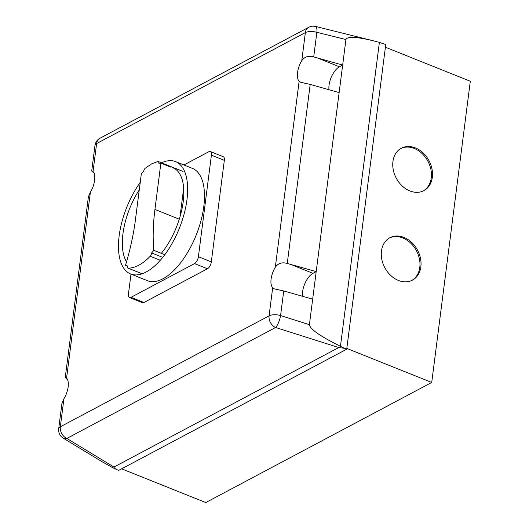 <?xml version="1.0" encoding="UTF-8"?>
<svg xmlns="http://www.w3.org/2000/svg" width="529" height="529" viewBox="0 0 529 529"><rect width="100%" height="100%" fill="white"/><g stroke="black" fill="none" stroke-linecap="round" stroke-linejoin="round"><path stroke-width="0.79" d="M400.837 148.517A24.01 18.555 -118 0 1 414.313 148.477A24.01 18.555 -118 0 1 430.837 169.174A24.01 18.555 -118 0 1 423.359 190.89M415.391 147.902A24.01 18.555 -118 0 1 431.988 168.982A24.01 18.555 -118 0 1 423.901 190.619A24.01 18.555 -118 0 1 409.876 190.936A24.01 18.555 -118 0 1 393.278 169.855A24.01 18.555 -118 0 1 401.366 148.219A24.01 18.555 -118 0 1 415.391 147.902M389.37 238.024A24.01 18.555 -118 0 1 402.847 237.977A24.01 18.555 -118 0 1 419.371 258.681A24.01 18.555 -118 0 1 411.893 280.396M403.925 237.409A24.01 18.555 -118 0 1 420.522 258.489A24.01 18.555 -118 0 1 412.435 280.125A24.01 18.555 -118 0 1 398.41 280.443A24.01 18.555 -118 0 1 381.812 259.362A24.01 18.555 -118 0 1 389.899 237.726A24.01 18.555 -118 0 1 403.925 237.409M272.673 287.816L269.082 315.846L60.339 426.784A9.601 4.113 -172.7 0 0 58.693 428.721A9.601 9.601 0 0 0 63.235 438.151L101.112 461.149L112.353 467.51L118.608 470.426L346.713 349.2L385.74 44.535L379.386 42.399L340.458 346.283C320.462 336.424 310.106 329.223 309.399 324.694L312.672 299.156L283.736 290.963L274.306 288.867L272.673 287.816A15.367 7.188 111.8 0 1 275.318 267.191C278.175 263.224 282.155 261.974 287.26 263.455L316.197 271.615L339.129 92.608L310.192 84.409L300.77 82.312L299.13 81.268A15.367 7.188 111.8 0 1 301.775 60.637C304.658 56.663 308.638 55.419 313.717 56.907L342.66 65.067L339.433 66.78A15.367 7.188 -68.2 0 0 328.998 89.745M94.453 173.439C91.358 170.9 90.882 170.278 93.031 171.581A15.367 7.188 111.8 0 1 90.393 192.206L88.403 196.788L65.265 377.428L66.575 378.129A15.367 7.188 111.8 0 1 63.93 398.76L61.946 403.336L58.693 428.721M94.975 145.488A9.601 4.113 7.3 0 1 96.622 143.551A9.601 7.419 -118 0 1 99.994 138.228A9.601 9.601 0 0 0 94.975 145.488L91.722 170.874L93.031 171.581L96.622 143.551L305.365 32.613L301.775 60.637M339.129 92.608L345.926 39.53C347.156 36.309 356.189 36.699 373.038 40.72L379.386 42.399M116.4 469.547C114.416 468.059 113.596 467.226 113.94 467.034L66.839 438.435A9.601 7.419 -118 0 1 60.339 426.784L63.93 398.76M63.235 438.151A9.601 5.793 -58.7 0 0 66.839 438.435L275.583 327.491A9.601 2.711 -72.4 0 0 280.582 315.548A9.601 4.113 -172.7 0 0 269.082 315.846A9.601 7.419 62 0 0 275.583 327.491L338.772 347.54L344.511 348.313L340.458 346.283M67.58 379.756L65.265 377.428M312.672 299.156L316.197 271.615L312.97 273.334A15.367 7.188 -68.2 0 0 302.535 296.293M346.713 349.2L344.511 348.313M338.772 347.54L113.94 467.034M121.624 468.826L205.768 502.55L431.724 382.46L470.307 81.241L385.396 47.213M431.724 382.46L346.812 348.432M183.907 164.962L208.843 151.711A5.759 2.698 111.8 0 1 210.324 151.525A5.759 2.698 111.8 0 1 211.408 155.156L198.401 256.71A5.759 2.698 111.8 0 1 194.507 263.594L131.027 297.331A5.759 2.698 111.8 0 1 129.545 297.516A5.759 2.698 111.8 0 1 128.461 293.886L130.994 274.108M129.545 297.516L142.466 302.694A5.759 2.698 -68.2 0 0 143.948 302.509L207.428 268.772A5.759 2.698 -68.2 0 0 211.316 261.888L224.329 160.333A5.759 2.698 -68.2 0 0 223.245 156.703L210.324 151.525M161.484 162.813A60.498 28.308 111.8 0 1 175.562 161.623A60.498 28.308 111.8 0 1 186.949 199.764A60.498 28.308 111.8 0 1 130.551 273.929A60.498 28.308 111.8 0 1 119.164 235.789A60.498 28.308 111.8 0 1 140.231 182.373M130.551 273.929L147.406 280.687A60.498 28.308 -68.2 0 0 162.965 278.75A60.498 28.308 -68.2 0 0 203.804 206.515A60.498 28.308 -68.2 0 0 192.417 168.374L175.562 161.623M126.524 261.862A53.773 25.161 111.8 0 1 122.946 233.778A53.773 25.161 111.8 0 1 139.279 189.818M173.082 167.852A53.773 25.161 111.8 0 1 183.206 201.754A53.773 25.161 111.8 0 1 161.332 253.338M145.29 168.169L151.691 163.838L157.834 161.504A2.876 1.349 111.8 0 1 158.27 161.53A2.876 1.349 111.8 0 1 158.819 163.276A54.487 25.498 111.8 0 1 160.869 163.15L154.937 209.438A151.234 70.767 -68.2 0 0 153.827 250.329A54.487 25.498 111.8 0 1 151.625 252.935A2.976 1.395 111.8 0 1 150.216 256.261A58.851 27.541 111.8 0 1 127.972 268.084A2.976 1.395 111.8 0 1 127.793 268.038A2.976 1.395 111.8 0 1 127.277 265.869A54.487 25.498 111.8 0 1 125.466 265.399A151.234 70.767 -68.2 0 0 135.437 219.793L141.369 173.512A54.487 25.498 111.8 0 1 143.676 171.323A2.876 1.349 111.8 0 1 145.29 168.169M171.092 167.25L160.869 163.15M179.992 216.857L183.675 188.106M164.757 254.707L153.827 250.329M162.694 257.372L151.625 252.935M160.234 260.281L150.216 256.261M142.122 273.751L127.972 268.084M339.433 66.78L317.195 57.866M287.26 263.455L310.192 84.409M299.13 81.268L275.318 267.191M66.575 378.129L90.393 192.206M309.399 324.694L280.582 315.548L283.736 290.963M312.97 273.334L290.732 264.421M305.365 32.613A9.601 4.113 7.3 0 1 316.864 32.315A9.601 2.989 -76.1 0 0 315.555 26.45A9.601 9.601 0 0 0 308.738 27.29A9.601 7.419 62 0 0 305.365 32.613M313.717 56.907L316.864 32.315L345.926 39.53M143.948 302.509L131.027 297.331M207.428 268.772L194.507 263.594M224.329 160.333L211.408 155.156M211.316 261.888L198.401 256.71M179.278 219.198L154.937 209.438M373.038 40.72L315.555 26.45M308.738 27.29L99.994 138.228M183.001 171.442L158.27 161.53M142.083 273.764L127.793 268.038"/></g></svg>
